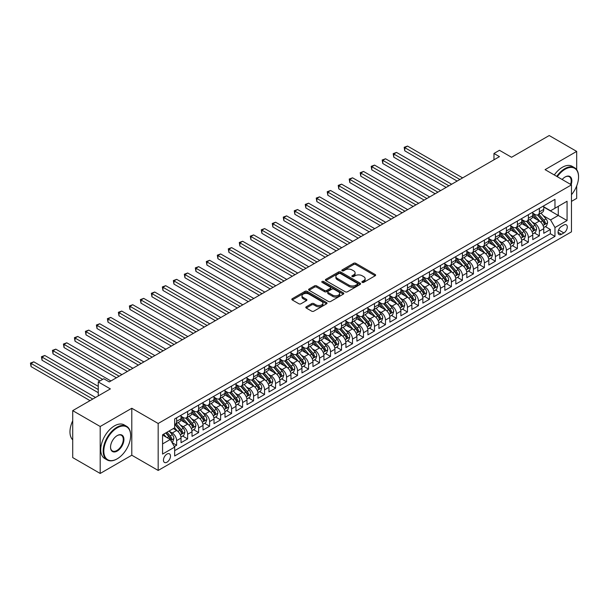 <?xml version="1.0" encoding="UTF-8"?>
<svg xmlns="http://www.w3.org/2000/svg" width="609" height="609" viewBox="0 0 609 609"><rect width="100%" height="100%" fill="white"/><g stroke="black" fill="none" stroke-linecap="round" stroke-linejoin="round"><path stroke-width="0.91" d="M362.21 282.37A1.066 0.617 0 0 0 363.718 282.37L375.182 275.755A1.522 0.883 0 0 0 375.631 275.131A1.522 0.883 0 0 0 375.182 274.507L355.763 263.294A1.522 0.883 0 0 0 353.608 263.294L342.144 269.909A1.066 0.617 0 0 0 341.832 270.35A1.066 0.617 0 0 0 342.144 270.784A1.066 0.617 0 0 0 343.651 270.784L345.136 269.932A4.88 2.817 0 0 1 352.04 269.932L353.662 270.86A4.88 2.817 0 0 1 355.093 272.855A4.88 2.817 0 0 1 353.662 274.849L352.177 275.702A1.066 0.617 0 0 0 351.865 276.143A1.066 0.617 0 0 0 352.177 276.577A1.066 0.617 0 0 0 353.684 276.577L355.169 275.725A4.88 2.817 0 0 1 362.073 275.725L363.695 276.653A4.88 2.817 0 0 1 365.126 278.648A4.88 2.817 0 0 1 363.695 280.642L362.21 281.495A1.066 0.617 0 0 0 361.898 281.937A1.066 0.617 0 0 0 362.21 282.37L362.21 281.495M166.965 462.201A4.971 2.87 120 0 0 170.215 457.816A4.971 2.87 120 0 0 169.454 453.827A4.971 2.87 120 0 0 166.965 454.078A4.971 2.87 120 0 0 163.714 458.455A4.971 2.87 120 0 0 164.483 462.444A4.971 2.87 120 0 0 166.965 462.201M306.243 306.776A1.522 0.883 0 0 0 305.794 307.393A1.522 0.883 0 0 0 306.243 308.017L311.686 311.161A1.522 0.883 0 0 0 313.848 311.161L326.576 303.815A1.522 0.883 0 0 0 327.025 303.191A1.522 0.883 0 0 0 326.576 302.566L307.157 291.353A1.522 0.883 0 0 0 305.002 291.353L292.267 298.707A1.522 0.883 0 0 0 291.825 299.331A1.522 0.883 0 0 0 292.267 299.955L298.852 303.754A1.522 0.883 0 0 0 301.006 303.754L306.456 300.602A1.522 0.883 0 0 0 306.906 299.986A1.522 0.883 0 0 0 306.456 299.362L303.191 297.474A4.08 2.36 0 0 1 301.995 295.807A4.08 2.36 0 0 1 304.515 293.629A4.08 2.36 0 0 1 308.969 294.147L321.75 301.524A4.08 2.36 0 0 1 322.945 303.191A4.08 2.36 0 0 1 320.425 305.368A4.08 2.36 0 0 1 315.98 304.858L313.848 303.625A1.522 0.883 0 0 0 311.686 303.625L306.243 306.776L306.243 308.017M576.685 169.69L576.685 151.405L549.204 135.541L511.552 157.274L499.464 150.294L493.968 153.468L499.464 156.635L109.262 381.919L103.766 378.745L98.27 381.919L98.27 395.88M100.196 426.498L100.196 473.459L131.795 455.22L131.795 408.258L100.196 426.498L72.715 410.633L110.358 388.9L98.27 381.919M131.795 408.258L158.173 423.483L571.463 184.877L571.463 231.839L158.173 470.445L158.173 423.483M576.685 151.405L545.078 169.645L571.463 184.877M345.242 291.795A1.522 0.883 0 0 0 347.404 291.795L360.132 284.441A1.522 0.883 0 0 0 360.581 283.817A1.522 0.883 0 0 0 360.132 283.193L340.713 271.987A1.522 0.883 0 0 0 338.558 271.987L325.823 279.333A1.522 0.883 0 0 0 325.373 279.957A1.522 0.883 0 0 0 325.823 280.582L345.242 291.795M322.526 282.599A1.066 0.617 0 0 1 323.615 282.751L323.615 281.48L343.354 292.883A1.522 0.883 0 0 1 343.803 293.508A1.522 0.883 0 0 1 343.354 294.124L330.626 301.478A1.522 0.883 0 0 1 328.464 301.478L309.045 290.265L309.045 289.024A1.522 0.883 0 0 0 308.603 289.64A1.522 0.883 0 0 0 309.045 290.265M309.045 289.024L314.495 285.872A1.522 0.883 0 0 1 316.65 285.872L324.528 290.424A1.522 0.883 0 0 0 326.69 290.424L330.299 288.339A1.522 0.883 0 0 0 330.748 287.714A1.522 0.883 0 0 0 330.299 287.09L322.1 282.355A1.066 0.617 0 0 1 321.788 281.921A1.066 0.617 0 0 1 322.45 281.35A1.066 0.617 0 0 1 323.615 281.48M100.196 473.459L72.715 457.595L72.715 410.633M571.463 201.381L576.685 198.367L576.685 185.943M174.357 446.572L176.64 445.255L172.081 442.621M169.485 431.416L172.24 433.007A6.219 3.593 60 0 1 176.64 440.619L181.033 438.084L181.033 442.713L187.633 438.906L182.631 436.021M180.477 425.067L183.233 426.658A6.219 3.593 60 0 1 187.633 434.278L192.025 431.735L192.025 436.371L198.625 432.565L193.624 429.672M191.47 418.718L194.225 420.317A6.219 3.593 60 0 1 198.625 427.929L203.018 425.394L203.018 430.023L209.618 426.216L204.616 423.331M202.454 412.377L205.218 413.968A6.219 3.593 60 0 1 209.618 421.58L214.01 419.045L214.01 423.681L220.603 419.867L215.601 416.982M213.447 406.028L216.21 407.619A6.219 3.593 60 0 1 220.603 415.239L225.003 412.696L225.003 417.332L231.595 413.526L226.594 410.633M224.439 399.687L227.203 401.278A6.219 3.593 60 0 1 231.595 408.89L235.995 406.355L235.995 410.984L242.588 407.177L237.586 404.292M235.432 393.338L238.195 394.929A6.219 3.593 60 0 1 242.588 402.549L246.988 400.006L246.988 404.642L253.58 400.829L248.579 397.943M246.424 386.989L249.188 388.588A6.219 3.593 60 0 1 253.58 396.2L257.98 393.658L257.98 398.294L264.572 394.487L259.571 391.602M257.417 380.648L260.172 382.239A6.219 3.593 60 0 1 264.572 389.851L268.972 387.316L268.972 391.945L275.565 388.139L270.563 385.253M268.409 374.299L271.165 375.89A6.219 3.593 60 0 1 275.565 383.51L279.957 380.968L279.957 385.604L286.557 381.797L281.556 378.905M279.402 367.95L282.157 369.549A6.219 3.593 60 0 1 286.557 377.161L290.95 374.626L290.95 379.255L297.55 375.448L292.548 372.563M290.394 361.609L293.15 363.2A6.219 3.593 60 0 1 297.55 370.812L301.942 368.278L301.942 372.914L308.542 369.1L303.541 366.215M301.386 355.26L304.142 356.851A6.219 3.593 60 0 1 308.542 364.471L312.935 361.929L312.935 366.565L319.535 362.758L314.533 359.866M312.371 348.919L315.135 350.51A6.219 3.593 60 0 1 319.535 358.122L323.927 355.587L323.927 360.216L330.52 356.41L325.518 353.524M323.364 342.57L326.127 344.161A6.219 3.593 60 0 1 330.52 351.781L334.92 349.239L334.92 353.875L341.512 350.061L336.511 347.176M334.356 336.221L337.12 337.82A6.219 3.593 60 0 1 341.512 345.432L345.912 342.89L345.912 347.526L352.504 343.72L347.503 340.834M345.349 329.88L348.112 331.471A6.219 3.593 60 0 1 352.504 339.084L356.904 336.549L356.904 341.177L363.497 337.371L358.495 334.486M356.341 323.531L359.104 325.122A6.219 3.593 60 0 1 363.497 332.742L367.897 330.2L367.897 334.836L374.489 331.03L369.488 328.137M367.334 317.182L370.089 318.781A6.219 3.593 60 0 1 374.489 326.394L378.889 323.859L378.889 328.487L385.482 324.681L380.48 321.796M378.326 310.841L381.082 312.432A6.219 3.593 60 0 1 385.482 320.045L389.874 317.51L389.874 322.146L396.474 318.332L391.473 315.447M389.318 304.492L392.074 306.083A6.219 3.593 60 0 1 396.474 313.704L400.867 311.161L400.867 315.797L407.467 311.991L402.465 309.098M400.311 298.144L403.067 299.742A6.219 3.593 60 0 1 407.467 307.355L411.859 304.82L411.859 309.448L418.459 305.642L413.458 302.757M411.303 291.802L414.059 293.393A6.219 3.593 60 0 1 418.459 301.013L422.852 298.471L422.852 303.107L429.452 299.293L424.45 296.408M422.288 285.454L425.052 287.052A6.219 3.593 60 0 1 429.452 294.665L433.844 292.122L433.844 296.758L440.436 292.952L435.435 290.067M433.281 279.112L436.044 280.703A6.219 3.593 60 0 1 440.436 288.316L444.836 285.781L444.836 290.409L451.429 286.603L446.427 283.718M444.273 272.763L447.036 274.354A6.219 3.593 60 0 1 451.429 281.975L455.829 279.432L455.829 284.068L462.421 280.262L457.42 277.369M455.266 266.415L458.029 268.013A6.219 3.593 60 0 1 462.421 275.626L466.821 273.091L466.821 277.719L473.414 273.913L468.412 271.028M466.258 260.073L469.021 261.664A6.219 3.593 60 0 1 473.414 269.277L477.814 266.742L477.814 271.37L484.406 267.564L479.405 264.679M477.25 253.725L480.006 255.316A6.219 3.593 60 0 1 484.406 262.936L488.806 260.393L488.806 265.029L495.399 261.223L490.397 258.33M488.243 247.376L490.999 248.974A6.219 3.593 60 0 1 495.399 256.587L499.791 254.052L499.791 258.68L506.391 254.874L501.39 251.989M499.235 241.035L501.991 242.626A6.219 3.593 60 0 1 506.391 250.246L510.784 247.703L510.784 252.339L517.384 248.525L512.382 245.64M510.228 234.686L512.984 236.284A6.219 3.593 60 0 1 517.384 243.897L521.776 241.354L521.776 245.99L528.376 242.184L523.375 239.299M521.22 228.345L523.976 229.936A6.219 3.593 60 0 1 528.376 237.548L532.768 235.013L532.768 239.642L539.368 235.835L539.368 231.207A6.219 3.593 -120 0 0 534.968 223.587L532.205 221.996M534.367 232.95L539.368 235.835M181.033 438.084A6.219 3.593 -120 0 0 176.64 430.472L173.344 428.561M192.025 431.735A6.219 3.593 -120 0 0 187.633 424.123L180.835 420.195M203.018 425.394A6.219 3.593 -120 0 0 198.625 417.774L191.827 413.854M214.01 419.045A6.219 3.593 -120 0 0 209.618 411.433L202.82 407.505M225.003 412.696A6.219 3.593 -120 0 0 220.603 405.084L213.805 401.156M235.995 406.355A6.219 3.593 -120 0 0 231.595 398.735L224.797 394.815M246.988 400.006A6.219 3.593 -120 0 0 242.588 392.394L235.79 388.466M257.98 393.658A6.219 3.593 -120 0 0 253.58 386.045L246.782 382.125M268.972 387.316A6.219 3.593 -120 0 0 264.572 379.696L257.774 375.776M279.957 380.968A6.219 3.593 -120 0 0 275.565 373.355L268.767 369.427M290.95 374.626A6.219 3.593 -120 0 0 286.557 367.006L279.759 363.086M301.942 368.278A6.219 3.593 -120 0 0 297.55 360.665L290.752 356.737M312.935 361.929A6.219 3.593 -120 0 0 308.542 354.316L301.744 350.388M323.927 355.587A6.219 3.593 -120 0 0 319.535 347.967L312.737 344.047M334.92 349.239A6.219 3.593 -120 0 0 330.52 341.626L323.722 337.698M345.912 342.89A6.219 3.593 -120 0 0 341.512 335.277L334.714 331.357M356.904 336.549A6.219 3.593 -120 0 0 352.504 328.929L345.706 325.008M367.897 330.2A6.219 3.593 -120 0 0 363.497 322.587L356.699 318.659M378.889 323.859A6.219 3.593 -120 0 0 374.489 316.238L367.691 312.318M389.874 317.51A6.219 3.593 -120 0 0 385.482 309.897L378.684 305.969M400.867 311.161A6.219 3.593 -120 0 0 396.474 303.548L389.676 299.62M411.859 304.82A6.219 3.593 -120 0 0 407.467 297.2L400.669 293.279M422.852 298.471A6.219 3.593 -120 0 0 418.459 290.858L411.661 286.93M433.844 292.122A6.219 3.593 -120 0 0 429.452 284.51L422.654 280.589M444.836 285.781A6.219 3.593 -120 0 0 440.436 278.161L433.638 274.24M455.829 279.432A6.219 3.593 -120 0 0 451.429 271.82L444.631 267.891M466.821 273.091A6.219 3.593 -120 0 0 462.421 265.471L455.623 261.55M477.814 266.742A6.219 3.593 -120 0 0 473.414 259.129L466.616 255.201M488.806 260.393A6.219 3.593 -120 0 0 484.406 252.781L477.608 248.853M499.791 254.052A6.219 3.593 -120 0 0 495.399 246.432L488.601 242.511M510.784 247.703A6.219 3.593 -120 0 0 506.391 240.091L499.593 236.163M521.776 241.354A6.219 3.593 -120 0 0 517.384 233.742L510.586 229.821M532.768 235.013A6.219 3.593 -120 0 0 528.376 227.393L521.578 223.473M563.873 225.048L561.46 226.441A4.819 2.779 120 0 0 558.308 230.689A4.819 2.779 120 0 0 559.047 234.549A4.819 2.779 120 0 0 561.46 234.313L563.873 232.92A4.819 2.779 120 0 0 567.025 228.672A4.819 2.779 120 0 0 566.286 224.812A4.819 2.779 120 0 0 563.873 225.048M162.573 443.923L170.261 439.477L174.661 447.097L174.661 455.981L554.974 236.406L554.974 227.522L550.574 219.91L543.198 215.647M174.661 447.097L162.573 454.078L162.573 434.78L174.661 427.8L174.661 418.916L554.974 199.349L554.974 208.232L567.063 201.252L567.063 220.542L554.974 227.522M181.033 416.251L183.233 417.523A6.219 3.593 60 0 0 186.346 417.827L190.739 415.292A6.219 3.593 -120 0 0 192.025 412.445L192.025 408.89M192.025 409.91L194.225 411.174A6.219 3.593 60 0 0 197.331 411.486L201.731 408.944A6.219 3.593 -120 0 0 203.018 406.096L203.018 402.549M203.018 403.561L205.218 404.833A6.219 3.593 60 0 0 208.324 405.137L212.724 402.602A6.219 3.593 -120 0 0 214.01 399.755L214.01 396.2M214.01 397.213L216.21 398.484A6.219 3.593 60 0 0 219.316 398.788L223.716 396.253A6.219 3.593 -120 0 0 225.003 393.406L225.003 389.851M225.003 390.871L227.203 392.135A6.219 3.593 60 0 0 230.309 392.447L234.709 389.905A6.219 3.593 -120 0 0 235.995 387.058L235.995 383.51M235.995 384.523L238.195 385.794A6.219 3.593 60 0 0 241.301 386.098L245.701 383.563A6.219 3.593 -120 0 0 246.988 380.716L246.988 377.161M246.988 378.174L249.188 379.445A6.219 3.593 60 0 0 252.293 379.757L256.693 377.215A6.219 3.593 -120 0 0 257.98 374.368L257.98 370.812M257.98 371.833L260.172 373.104A6.219 3.593 60 0 0 263.286 373.408L267.678 370.873A6.219 3.593 -120 0 0 268.972 368.026L268.972 364.471M268.972 365.484L271.165 366.755A6.219 3.593 60 0 0 274.278 367.06L278.671 364.525A6.219 3.593 -120 0 0 279.957 361.677L279.957 358.122M279.957 359.143L282.157 360.406A6.219 3.593 60 0 0 285.271 360.718L289.663 358.176A6.219 3.593 -120 0 0 290.95 355.329L290.95 351.774M290.95 352.794L293.15 354.065A6.219 3.593 60 0 0 296.263 354.369L300.656 351.835A6.219 3.593 -120 0 0 301.942 348.987L301.942 345.432M301.942 346.445L304.142 347.716A6.219 3.593 60 0 0 307.248 348.021L311.648 345.486A6.219 3.593 -120 0 0 312.935 342.639L312.935 339.084M312.935 340.104L315.135 341.367A6.219 3.593 60 0 0 318.241 341.679L322.641 339.137A6.219 3.593 -120 0 0 323.927 336.29L323.927 332.742M323.927 333.755L326.127 335.026A6.219 3.593 60 0 0 329.233 335.331L333.633 332.796A6.219 3.593 -120 0 0 334.92 329.949L334.92 326.394M334.92 327.406L337.12 328.677A6.219 3.593 60 0 0 340.225 328.989L344.625 326.447A6.219 3.593 -120 0 0 345.912 323.6L345.912 320.045M345.912 321.065L348.112 322.328A6.219 3.593 60 0 0 351.218 322.641L355.618 320.098A6.219 3.593 -120 0 0 356.904 317.259L356.904 313.704M356.904 314.716L359.104 315.987A6.219 3.593 60 0 0 362.21 316.292L366.61 313.757A6.219 3.593 -120 0 0 367.897 310.91L367.897 307.355M367.897 308.375L370.089 309.638A6.219 3.593 60 0 0 373.203 309.951L377.595 307.408A6.219 3.593 -120 0 0 378.889 304.561L378.889 301.006M378.889 302.026L381.082 303.297A6.219 3.593 60 0 0 384.195 303.602L388.588 301.067A6.219 3.593 -120 0 0 389.874 298.22L389.874 294.665M389.874 295.677L392.074 296.948A6.219 3.593 60 0 0 395.188 297.253L399.58 294.718A6.219 3.593 -120 0 0 400.867 291.871L400.867 288.316M400.867 289.336L403.067 290.6A6.219 3.593 60 0 0 406.18 290.912L410.573 288.369A6.219 3.593 -120 0 0 411.859 285.522L411.859 281.975M411.859 282.987L414.059 284.258A6.219 3.593 60 0 0 417.165 284.563L421.565 282.028A6.219 3.593 -120 0 0 422.852 279.181L422.852 275.626M422.852 276.638L425.052 277.91A6.219 3.593 60 0 0 428.157 278.222L432.557 275.679A6.219 3.593 -120 0 0 433.844 272.832L433.844 269.277M433.844 270.297L436.044 271.561A6.219 3.593 60 0 0 439.15 271.873L443.55 269.33A6.219 3.593 -120 0 0 444.836 266.491L444.836 262.936M444.836 263.948L447.036 265.219A6.219 3.593 60 0 0 450.142 265.524L454.542 262.989A6.219 3.593 -120 0 0 455.829 260.142L455.829 256.587M455.829 257.599L458.029 258.871A6.219 3.593 60 0 0 461.135 259.183L465.535 256.64A6.219 3.593 -120 0 0 466.821 253.793L466.821 250.238M466.821 251.258L469.021 252.529A6.219 3.593 60 0 0 472.127 252.834L476.527 250.299A6.219 3.593 -120 0 0 477.814 247.452L477.814 243.897M477.814 244.909L480.006 246.181A6.219 3.593 60 0 0 483.12 246.485L487.512 243.95A6.219 3.593 -120 0 0 488.806 241.103L488.806 237.548M488.806 238.568L490.999 239.832A6.219 3.593 60 0 0 494.112 240.144L498.505 237.601A6.219 3.593 -120 0 0 499.791 234.754L499.791 231.207M499.791 232.219L501.991 233.491A6.219 3.593 60 0 0 505.105 233.795L509.497 231.26A6.219 3.593 -120 0 0 510.784 228.413L510.784 224.858M510.784 225.87L512.984 227.142A6.219 3.593 60 0 0 516.097 227.454L520.489 224.911A6.219 3.593 -120 0 0 521.776 222.064L521.776 218.509M521.776 219.529L523.976 220.793A6.219 3.593 60 0 0 527.082 221.105L531.482 218.562A6.219 3.593 -120 0 0 532.768 215.723L532.768 212.168M174.661 450.645L550.353 233.742L550.353 229.494L543.761 233.3L543.761 228.664A6.219 3.593 -120 0 0 539.368 221.052L532.571 217.124M532.768 213.18L534.968 214.452A6.219 3.593 -120 0 0 538.074 214.756A6.219 3.593 -120 0 0 539.368 211.909L539.368 208.362M538.074 214.756L542.474 212.221A6.219 3.593 -120 0 0 543.761 209.374L543.761 205.819M176.64 417.774L176.64 421.329A6.219 3.593 60 0 1 175.354 424.176A6.219 3.593 60 0 1 174.661 424.427M175.354 424.176L179.746 421.641A6.219 3.593 -120 0 0 181.033 418.794L181.033 415.239M187.633 411.433L187.633 414.98A6.219 3.593 60 0 1 186.346 417.827M198.625 405.084L198.625 408.639A6.219 3.593 60 0 1 197.331 411.486M209.618 398.735L209.618 402.29A6.219 3.593 60 0 1 208.324 405.137M220.603 392.394L220.603 395.949A6.219 3.593 60 0 1 219.316 398.788M231.595 386.045L231.595 389.6A6.219 3.593 60 0 1 230.309 392.447M242.588 379.696L242.588 383.251A6.219 3.593 60 0 1 241.301 386.098M253.58 373.355L253.58 376.91A6.219 3.593 60 0 1 252.293 379.757M264.572 367.006L264.572 370.561A6.219 3.593 60 0 1 263.286 373.408M275.565 360.665L275.565 364.212A6.219 3.593 60 0 1 274.278 367.06M286.557 354.316L286.557 357.871A6.219 3.593 60 0 1 285.271 360.718M297.55 347.967L297.55 351.522A6.219 3.593 60 0 1 296.263 354.369M308.542 341.626L308.542 345.181A6.219 3.593 60 0 1 307.248 348.021M319.535 335.277L319.535 338.832A6.219 3.593 60 0 1 318.241 341.679M330.52 328.929L330.52 332.484A6.219 3.593 60 0 1 329.233 335.331M341.512 322.587L341.512 326.142A6.219 3.593 60 0 1 340.225 328.989M352.504 316.238L352.504 319.794A6.219 3.593 60 0 1 351.218 322.641M363.497 309.897L363.497 313.445A6.219 3.593 60 0 1 362.21 316.292M374.489 303.548L374.489 307.103A6.219 3.593 60 0 1 373.203 309.951M385.482 297.2L385.482 300.755A6.219 3.593 60 0 1 384.195 303.602M396.474 290.858L396.474 294.413A6.219 3.593 60 0 1 395.188 297.253M407.467 284.51L407.467 288.065A6.219 3.593 60 0 1 406.18 290.912M418.459 278.161L418.459 281.716A6.219 3.593 60 0 1 417.165 284.563M429.452 271.82L429.452 275.375A6.219 3.593 60 0 1 428.157 278.222M440.436 265.471L440.436 269.026A6.219 3.593 60 0 1 439.15 271.873M451.429 259.129L451.429 262.677A6.219 3.593 60 0 1 450.142 265.524M462.421 252.781L462.421 256.336A6.219 3.593 60 0 1 461.135 259.183M473.414 246.432L473.414 249.987A6.219 3.593 60 0 1 472.127 252.834M484.406 240.091L484.406 243.638A6.219 3.593 60 0 1 483.12 246.485M495.399 233.742L495.399 237.297A6.219 3.593 60 0 1 494.112 240.144M506.391 227.393L506.391 230.948A6.219 3.593 60 0 1 505.105 233.795M517.384 221.052L517.384 224.607A6.219 3.593 60 0 1 516.097 227.454M528.376 214.703L528.376 218.258A6.219 3.593 60 0 1 527.082 221.105M528.376 237.548L528.376 242.184M517.384 243.897L517.384 248.525M506.391 250.246L506.391 254.874M495.399 256.587L495.399 261.223M484.406 262.936L484.406 267.564M473.414 269.277L473.414 273.913M462.421 275.626L462.421 280.262M451.429 281.975L451.429 286.603M440.436 288.316L440.436 292.952M429.452 294.665L429.452 299.293M418.459 301.013L418.459 305.642M407.467 307.355L407.467 311.991M396.474 313.704L396.474 318.332M385.482 320.045L385.482 324.681M374.489 326.394L374.489 331.03M363.497 332.742L363.497 337.371M352.504 339.084L352.504 343.72M341.512 345.432L341.512 350.061M330.52 351.781L330.52 356.41M319.535 358.122L319.535 362.758M308.542 364.471L308.542 369.1M297.55 370.812L297.55 375.448M286.557 377.161L286.557 381.797M275.565 383.51L275.565 388.139M264.572 389.851L264.572 394.487M253.58 396.2L253.58 400.829M242.588 402.549L242.588 407.177M231.595 408.89L231.595 413.526M220.603 415.239L220.603 419.867M209.618 421.58L209.618 426.216M198.625 427.929L198.625 432.565M187.633 434.278L187.633 438.906M176.64 440.619L176.64 445.255M170.261 439.477L162.573 435.039M550.574 219.91L558.27 215.464L558.27 206.329L567.063 201.252M543.761 207.09L567.063 220.542M543.761 206.832L550.574 210.767L554.974 208.232M131.795 455.22L158.173 470.445M493.968 153.468L493.968 159.809M545.352 226.601L550.353 229.494M550.353 233.742L554.974 236.406M362.637 282.523L363.695 281.914A4.88 2.817 0 0 0 365.126 279.919L365.126 278.648M355.093 272.855L355.093 274.126A4.88 2.817 0 0 1 353.662 276.121L352.603 276.73M375.182 274.507L375.182 275.755L355.763 264.565A1.522 0.883 0 0 0 353.608 264.565L342.57 270.936M360.109 284.456L340.713 273.251A1.522 0.883 0 0 0 338.558 273.251L325.845 280.589M357.437 284.258A1.066 0.617 0 0 0 357.749 283.817A1.066 0.617 0 0 0 357.437 283.383L340.385 273.54A1.066 0.617 0 0 0 338.878 273.54L337.317 274.446A4.88 2.817 0 0 0 335.886 276.44A4.88 2.817 0 0 0 337.317 278.427L348.965 285.157A4.88 2.817 0 0 0 355.869 285.157L357.437 284.258L357.437 285.522A1.066 0.617 0 0 0 357.749 285.088L357.749 283.817M335.886 276.44L335.886 277.704A4.88 2.817 0 0 0 337.317 279.698L337.317 278.427M357.437 285.522L355.869 286.428A4.88 2.817 0 0 1 348.965 286.428L337.317 279.698M309.067 290.28L314.495 287.143L314.495 285.872M330.748 287.714L330.748 288.978A1.522 0.883 0 0 1 330.299 289.602L326.69 291.688A1.522 0.883 0 0 1 324.528 291.688L316.65 287.143A1.522 0.883 0 0 0 314.495 287.143M323.615 282.751L343.339 294.139M332.704 295.137A4.08 2.36 0 0 0 337.15 295.654A4.08 2.36 0 0 0 339.67 293.477A4.08 2.36 0 0 0 338.475 291.81L333.968 289.206A1.522 0.883 0 0 0 331.814 289.206L328.198 291.292A1.522 0.883 0 0 0 327.749 291.917A1.522 0.883 0 0 0 328.198 292.541L332.704 295.137L332.704 296.408A4.08 2.36 0 0 0 337.15 296.918A4.08 2.36 0 0 0 339.67 294.741L339.67 293.477M327.749 291.917L327.749 293.188A1.522 0.883 0 0 0 328.198 293.812L328.198 292.541M332.704 296.408L328.198 293.812M322.945 303.191L322.945 304.462A4.08 2.36 0 0 1 320.425 306.639A4.08 2.36 0 0 1 315.98 306.129L313.848 304.896A1.522 0.883 0 0 0 311.686 304.896L306.258 308.032M301.995 295.807L301.995 297.078A4.08 2.36 0 0 0 303.191 298.745L303.191 297.474M306.456 299.362L306.456 300.602L303.191 298.745M326.576 302.566L326.576 303.815L307.157 292.624A1.522 0.883 0 0 0 305.002 292.624L292.29 299.963L292.267 298.707M543.67 227.576L546.509 225.939L547.605 222.765A4.118 2.375 -120 0 0 546.007 218.897L540.982 213.081M539.977 221.455L534.017 214.558A11.891 6.866 -120 0 0 532.768 213.249M536.712 219.514L533.377 215.662A9.873 5.702 -120 0 0 532.768 215M462.642 177.897L407.52 146.076L404.772 147.66L404.772 150.834L457.146 181.071M537.519 214.985L542.596 220.861A4.118 2.375 60 0 1 544.065 223.701C544.682 224.531 545.124 224.272 545.382 222.94A4.118 2.375 -120 0 0 543.913 220.1L538.896 214.284M537.816 214.886L543.274 221.204A2.101 1.21 60 0 1 543.799 222.026L545.382 222.94M544.065 223.701L544.362 224.188M404.772 150.834L404.17 147.309L459.894 179.488M404.17 147.309L407.52 146.076M571.463 194.728A18.963 10.947 120 0 0 578.55 176.975A18.963 10.947 120 0 0 565.137 169.233A18.963 10.947 120 0 0 557.288 176.694M556.725 176.374A19.427 11.221 -60 0 1 564.809 168.663A19.427 11.221 -60 0 1 574.523 167.703A19.427 11.221 -60 0 1 578.55 176.595A19.427 11.221 -60 0 1 578.55 176.785M562.16 179.51A9.485 5.473 -60 0 1 565.137 176.975L565.137 176.975A9.485 5.473 -60 0 1 571.143 184.694M554.304 174.973A19.427 11.221 -60 0 1 562.389 167.269A19.427 11.221 -60 0 1 572.11 166.303L574.523 167.703M570.572 184.36A9.013 5.207 120 0 0 569.316 176.724A9.013 5.207 120 0 0 564.969 177.074M116.898 458.996L117.233 458.805A18.963 10.947 120 0 0 130.638 435.58A18.963 10.947 120 0 0 117.233 427.838A18.963 10.947 120 0 0 103.819 451.063A18.963 10.947 120 0 0 117.233 458.805L116.898 458.996A19.427 11.221 -60 0 1 107.184 459.955A19.427 11.221 -60 0 1 104.208 444.387A19.427 11.221 -60 0 1 116.898 427.259A19.427 11.221 -60 0 1 126.611 426.3A19.427 11.221 -60 0 1 130.638 435.199A19.427 11.221 -60 0 1 130.638 435.389M117.233 451.063A9.485 5.473 -60 0 1 110.526 447.189A9.485 5.473 -60 0 1 117.233 435.58L117.233 435.58A9.485 5.473 -60 0 1 123.931 439.447A9.485 5.473 -60 0 1 117.233 451.063M110.526 446.998A9.013 5.207 120 0 0 112.391 450.934A9.013 5.207 120 0 0 116.898 450.493A9.013 5.207 120 0 0 122.79 442.545A9.013 5.207 120 0 0 121.404 435.321A9.013 5.207 120 0 0 117.065 435.679M107.184 459.955L104.763 458.562A19.427 11.221 -60 0 1 101.787 442.987A19.427 11.221 -60 0 1 114.484 425.866A19.427 11.221 -60 0 1 124.198 424.907L126.611 426.3M72.715 439.827A19.427 11.221 -60 0 1 72.715 420.789M532.677 233.925L535.517 232.28L536.613 229.106A4.118 2.375 -120 0 0 535.014 225.239L529.99 219.43M528.985 227.796L523.024 220.9A11.891 6.866 -120 0 0 521.776 219.598M525.719 225.863L522.385 222.003A9.873 5.702 -120 0 0 521.776 221.341M451.65 184.245L396.528 152.417L393.779 154.008L393.779 157.175L446.153 187.42M526.526 221.326L531.604 227.21A4.118 2.375 60 0 1 533.073 230.05C533.69 230.872 534.131 230.621 534.39 229.288A4.118 2.375 -120 0 0 532.921 226.449L527.904 220.633M526.823 221.234L532.281 227.553A2.101 1.21 60 0 1 532.814 228.375L534.39 229.288M533.073 230.05L533.37 230.537M393.779 157.175L393.178 153.658L448.902 185.829M393.178 153.658L396.528 152.417M521.685 240.266L524.524 238.629L525.628 235.455A4.118 2.375 -120 0 0 524.022 231.587L518.997 225.772M517.993 234.145L512.04 227.248A11.891 6.866 -120 0 0 510.784 225.939M514.727 232.212L511.393 228.352A9.873 5.702 -120 0 0 510.784 227.69M440.657 190.587L385.535 158.766L382.787 160.35L382.787 163.524L435.161 193.761M515.534 227.675L520.611 233.552A4.118 2.375 60 0 1 522.08 236.391C522.697 237.221 523.139 236.97 523.397 235.63A4.118 2.375 -120 0 0 521.936 232.79L516.912 226.982M515.831 227.576L521.289 233.894A2.101 1.21 60 0 1 521.822 234.716L523.397 235.63M522.08 236.391L522.385 236.878M382.787 163.524L382.186 160L437.909 192.178M382.186 160L385.535 158.766M510.692 246.615L513.532 244.978L514.635 241.803A4.118 2.375 -120 0 0 513.029 237.936L508.005 232.12M507 240.486L501.047 233.597A11.891 6.866 -120 0 0 499.791 232.288M503.734 238.553L500.4 234.701A9.873 5.702 -120 0 0 499.791 234.039M429.665 196.935L374.543 165.108L371.794 166.699L371.794 169.873L424.169 200.11M504.541 234.023L509.619 239.9A4.118 2.375 60 0 1 511.088 242.74C511.712 243.57 512.146 243.311 512.413 241.979A4.118 2.375 -120 0 0 510.943 239.139L505.919 233.323M504.838 233.925L510.296 240.243A2.101 1.21 60 0 1 510.829 241.065L512.413 241.979M511.088 242.74L511.393 243.227M371.794 169.873L371.193 166.348L426.917 198.519M371.193 166.348L374.543 165.108M499.7 252.963L502.539 251.319L503.643 248.145A4.118 2.375 -120 0 0 502.037 244.278L497.013 238.462M496.008 246.835L490.055 239.938A11.891 6.866 -120 0 0 488.806 238.637M492.742 244.902L489.408 241.042A9.873 5.702 -120 0 0 488.806 240.38M418.672 203.284L363.55 171.456L360.802 173.04L360.802 176.214L413.176 206.451M493.549 240.365L498.626 246.249A4.118 2.375 60 0 1 500.096 249.081C500.72 249.911 501.154 249.66 501.42 248.32A4.118 2.375 -120 0 0 499.951 245.488L494.927 239.672M493.846 240.273L499.304 246.592A2.101 1.21 60 0 1 499.837 247.406L501.42 248.32M500.096 249.081L500.4 249.576M360.802 176.214L360.201 172.697L415.924 204.868M360.201 172.697L363.55 171.456M488.707 259.305L491.554 257.668L492.651 254.493A4.118 2.375 -120 0 0 491.044 250.626L486.02 244.81M485.015 253.184L479.062 246.287A11.891 6.866 -120 0 0 477.814 244.978M481.749 251.251L478.423 247.391A9.873 5.702 -120 0 0 477.814 246.729M407.687 209.625L352.558 177.805L349.81 179.389L349.81 182.563L402.191 212.8M482.556 246.714L487.642 252.59A4.118 2.375 60 0 1 489.103 255.43C489.727 256.26 490.169 256.008 490.428 254.669A4.118 2.375 -120 0 0 488.958 251.829L483.934 246.013M482.861 246.615L488.319 252.933A2.101 1.21 60 0 1 488.844 253.755L490.428 254.669M489.103 255.43L489.408 255.917M349.81 182.563L349.208 179.038L404.939 211.216M349.208 179.038L352.558 177.805M477.722 265.653L480.562 264.009L481.658 260.842A4.118 2.375 -120 0 0 480.052 256.975L475.035 251.159M474.023 259.525L468.07 252.636A11.891 6.866 -120 0 0 466.821 251.327M470.757 257.592L467.43 253.74A9.873 5.702 -120 0 0 466.821 253.07M396.695 215.974L341.573 184.146L338.825 185.737L338.825 188.912L391.199 219.149M471.564 253.055L476.649 258.939A4.118 2.375 60 0 1 478.118 261.779C478.735 262.608 479.176 262.35 479.435 261.017A4.118 2.375 -120 0 0 477.966 258.178L472.942 252.362M471.868 252.963L477.327 259.282A2.101 1.21 60 0 1 477.852 260.104L479.435 261.017M478.118 261.779L478.415 262.266M338.825 188.912L338.216 185.387L393.947 217.558M338.216 185.387L341.573 184.146M466.73 272.002L469.569 270.358L470.666 267.184A4.118 2.375 -120 0 0 469.059 263.316L464.043 257.5M463.03 265.874L457.077 258.977A11.891 6.866 -120 0 0 455.829 257.668M459.765 263.941L456.438 260.081A9.873 5.702 -120 0 0 455.829 259.419M385.703 222.323L330.58 190.495L327.832 192.079L327.832 195.253L380.206 225.49M460.571 259.404L465.657 265.288A4.118 2.375 60 0 1 467.126 268.12C467.742 268.95 468.184 268.698 468.443 267.359A4.118 2.375 -120 0 0 466.974 264.527L461.949 258.711M460.876 259.305L466.334 265.631A2.101 1.21 60 0 1 466.859 266.445L468.443 267.359M467.126 268.12L467.423 268.615M327.832 195.253L327.223 191.728L382.954 223.906M327.223 191.728L330.58 190.495M455.738 278.343L458.577 276.707L459.673 273.532A4.118 2.375 -120 0 0 458.067 269.665L453.05 263.849M452.045 272.223L446.085 265.326A11.891 6.866 -120 0 0 444.836 264.017M448.772 270.282L445.445 266.43A9.873 5.702 -120 0 0 444.836 265.768M374.71 228.664L319.588 196.844L316.84 198.427L316.84 201.602L369.214 231.839M449.587 265.752L454.664 271.629A4.118 2.375 60 0 1 456.133 274.469C456.75 275.298 457.192 275.04 457.45 273.707A4.118 2.375 -120 0 0 455.981 270.868L450.957 265.052M449.884 265.653L455.342 271.972A2.101 1.21 60 0 1 455.867 272.794L457.45 273.707M456.133 274.469L456.43 274.956M316.84 201.602L316.231 198.077L371.962 230.255M316.231 198.077L319.588 196.844M444.745 284.692L447.585 283.048L448.681 279.881A4.118 2.375 -120 0 0 447.082 276.006L442.058 270.198M441.053 278.564L435.092 271.667A11.891 6.866 -120 0 0 433.844 270.366M437.787 276.631L434.453 272.771A9.873 5.702 -120 0 0 433.844 272.109M363.718 235.013L308.596 203.185L305.847 204.776L305.847 207.943L358.221 238.188M438.594 272.094L443.672 277.978A4.118 2.375 60 0 1 445.141 280.818C445.758 281.64 446.199 281.388 446.458 280.056A4.118 2.375 -120 0 0 444.989 277.217L439.964 271.401M438.891 272.002L444.349 278.321A2.101 1.21 60 0 1 444.874 279.143L446.458 280.056M445.141 280.818L445.438 281.305M305.847 207.943L305.238 204.426L360.97 236.596M305.238 204.426L308.596 203.185M433.753 291.033L436.592 289.397L437.688 286.222A4.118 2.375 -120 0 0 436.09 282.355L431.065 276.539M430.061 284.913L424.1 278.016A11.891 6.866 -120 0 0 422.852 276.707M426.795 282.979L423.461 279.12A9.873 5.702 -120 0 0 422.852 278.458M352.725 241.354L297.603 209.534L294.855 211.117L294.855 214.292L347.229 244.529M427.602 278.442L432.679 284.319A4.118 2.375 60 0 1 434.148 287.159C434.765 287.988 435.207 287.737 435.465 286.397A4.118 2.375 -120 0 0 433.996 283.558L428.98 277.75M427.899 278.343L433.357 284.662A2.101 1.21 60 0 1 433.882 285.484L435.465 286.397M434.148 287.159L434.445 287.646M294.855 214.292L294.254 210.767L349.977 242.945M294.254 210.767L297.603 209.534M422.76 297.382L425.6 295.746L426.696 292.571A4.118 2.375 -120 0 0 425.097 288.704L420.073 282.888M419.068 291.262L413.108 284.365A11.891 6.866 -120 0 0 411.859 283.056M415.802 289.321L412.468 285.469A9.873 5.702 -120 0 0 411.859 284.806M341.733 247.703L286.611 215.875L283.863 217.466L283.863 220.641L336.237 250.878M416.609 284.791L421.687 290.668A4.118 2.375 60 0 1 423.156 293.508C423.773 294.337 424.214 294.078 424.473 292.746A4.118 2.375 -120 0 0 423.004 289.907L417.987 284.091M416.906 284.692L422.364 291.011A2.101 1.21 60 0 1 422.897 291.833L424.473 292.746M423.156 293.508L423.453 293.995M283.863 220.641L283.261 217.116L338.985 249.287M283.261 217.116L286.611 215.875M411.768 303.731L414.607 302.087L415.711 298.912A4.118 2.375 -120 0 0 414.105 295.045L409.081 289.229M408.076 297.603L402.123 290.706A11.891 6.866 -120 0 0 400.867 289.404M404.81 295.669L401.476 291.81A9.873 5.702 -120 0 0 400.867 291.148M330.74 254.052L275.618 222.224L272.87 223.808L272.87 226.982L325.244 257.219M405.617 291.132L410.694 297.017A4.118 2.375 60 0 1 412.164 299.849C412.788 300.679 413.222 300.427 413.481 299.088A4.118 2.375 -120 0 0 412.019 296.256L406.995 290.44M405.914 291.041L411.372 297.359A2.101 1.21 60 0 1 411.905 298.182L413.481 299.088M412.164 299.849L412.468 300.344M272.87 226.982L272.269 223.465L327.992 255.635M272.269 223.465L275.618 222.224M400.775 310.072L403.615 308.436L404.719 305.261A4.118 2.375 -120 0 0 403.112 301.394L398.088 295.578M397.083 303.952L391.13 297.055A11.891 6.866 -120 0 0 389.874 295.746M393.817 302.018L390.483 298.159A9.873 5.702 -120 0 0 389.874 297.497M319.748 260.393L264.626 228.573L261.878 230.156L261.878 233.331L314.252 263.568M394.624 297.481L399.702 303.358A4.118 2.375 60 0 1 401.171 306.198C401.795 307.027 402.229 306.776 402.496 305.436A4.118 2.375 -120 0 0 401.026 302.597L396.002 296.789M394.921 297.382L400.379 303.701A2.101 1.21 60 0 1 400.912 304.523L402.496 305.436M401.171 306.198L401.476 306.685M261.878 233.331L261.276 229.806L317 261.984M261.276 229.806L264.626 228.573M389.783 316.421L392.622 314.777L393.726 311.61A4.118 2.375 -120 0 0 392.12 307.743L387.096 301.927M386.091 310.293L380.138 303.404A11.891 6.866 -120 0 0 378.889 302.094M382.825 308.36L379.491 304.508A9.873 5.702 -120 0 0 378.889 303.838M308.755 266.742L253.633 234.914L250.885 236.505L250.885 239.68L303.259 269.916M383.632 303.822L388.709 309.707A4.118 2.375 60 0 1 390.179 312.546C390.803 313.376 391.237 313.117 391.503 311.785A4.118 2.375 -120 0 0 390.034 308.946L385.01 303.13M383.929 303.731L389.387 310.05A2.101 1.21 60 0 1 389.92 310.872L391.503 311.785M390.179 312.546L390.483 313.034M250.885 239.68L250.284 236.155L306.007 268.325M250.284 236.155L253.633 234.914M378.79 322.77L381.637 321.126L382.734 317.951A4.118 2.375 -120 0 0 381.127 314.084L376.103 308.268M375.098 316.642L369.145 309.745A11.891 6.866 -120 0 0 367.897 308.436M371.833 314.708L368.506 310.849A9.873 5.702 -120 0 0 367.897 310.187M297.771 273.091L242.641 241.263L239.893 242.846L239.893 246.021L292.274 276.258M372.639 310.171L377.725 316.056A4.118 2.375 60 0 1 379.186 318.888C379.81 319.717 380.252 319.466 380.511 318.126A4.118 2.375 -120 0 0 379.042 315.295L374.017 309.479M372.944 310.072L378.402 316.398A2.101 1.21 60 0 1 378.927 317.213L380.511 318.126M379.186 318.888L379.491 319.382M239.893 246.021L239.291 242.496L295.022 274.674M239.291 242.496L242.641 241.263M367.806 329.111L370.645 327.475L371.741 324.3A4.118 2.375 -120 0 0 370.135 320.433L365.118 314.617M364.106 322.991L358.153 316.094A11.891 6.866 -120 0 0 356.904 314.784M360.84 321.05L357.513 317.198A9.873 5.702 -120 0 0 356.904 316.535M286.778 279.432L231.656 247.612L228.908 249.195L228.908 252.37L281.282 282.606M361.647 316.52L366.732 322.397A4.118 2.375 60 0 1 368.201 325.236C368.818 326.066 369.26 325.807 369.518 324.475A4.118 2.375 -120 0 0 368.049 321.636L363.025 315.82M361.952 316.421L367.41 322.74A2.101 1.21 60 0 1 367.935 323.562L369.518 324.475M368.201 325.236L368.498 325.724M228.908 252.37L228.299 248.845L284.03 281.023M228.299 248.845L231.656 247.612M356.813 335.46L359.653 333.816L360.749 330.649A4.118 2.375 -120 0 0 359.143 326.774L354.126 320.966M353.113 329.332L347.16 322.435A11.891 6.866 -120 0 0 345.912 321.133M349.848 327.398L346.521 323.539A9.873 5.702 -120 0 0 345.912 322.877M275.786 285.781L220.664 253.953L217.915 255.544L217.915 258.711L270.289 288.955M350.655 322.861L355.74 328.746A4.118 2.375 60 0 1 357.209 331.585C357.826 332.407 358.267 332.156 358.526 330.824A4.118 2.375 -120 0 0 357.057 327.985L352.032 322.169M350.959 322.77L356.417 329.088A2.101 1.21 60 0 1 356.943 329.911L358.526 330.824M357.209 331.585L357.506 332.072M217.915 258.711L217.306 255.194L273.038 287.364M217.306 255.194L220.664 253.953M345.821 341.801L348.66 340.165L349.756 336.99A4.118 2.375 -120 0 0 348.15 333.123L343.133 327.307M342.129 335.681L336.168 328.784A11.891 6.866 -120 0 0 334.92 327.475M338.855 333.747L335.529 329.888A9.873 5.702 -120 0 0 334.92 329.225M264.793 292.122L209.671 260.302L206.923 261.885L206.923 265.06L259.297 295.296M339.67 329.21L344.747 335.087A4.118 2.375 60 0 1 346.216 337.926C346.833 338.756 347.275 338.505 347.533 337.165A4.118 2.375 -120 0 0 346.064 334.326L341.04 328.517M339.967 329.111L345.425 335.43A2.101 1.21 60 0 1 345.95 336.252L347.533 337.165M346.216 337.926L346.513 338.414M206.923 265.06L206.314 261.535L262.045 293.713M206.314 261.535L209.671 260.302M334.828 348.15L337.668 346.513L338.764 343.339A4.118 2.375 -120 0 0 337.165 339.472L332.141 333.656M331.136 342.03L325.176 335.133A11.891 6.866 -120 0 0 323.927 333.823M327.87 340.088L324.536 336.237A9.873 5.702 -120 0 0 323.927 335.574M253.801 298.471L198.679 266.643L195.931 268.234L195.931 271.408L248.305 301.645M328.677 335.559L333.755 341.436A4.118 2.375 60 0 1 335.224 344.275C335.841 345.105 336.282 344.846 336.541 343.514A4.118 2.375 -120 0 0 335.072 340.675L330.055 334.859M328.974 335.46L334.432 341.778A2.101 1.21 60 0 1 334.958 342.601L336.541 343.514M335.224 344.275L335.521 344.763M195.931 271.408L195.322 267.884L251.053 300.054M195.322 267.884L198.679 266.643M323.836 354.499L326.675 352.855L327.771 349.68A4.118 2.375 -120 0 0 326.173 345.813L321.149 340.005M320.144 348.371L314.183 341.474A11.891 6.866 -120 0 0 312.935 340.172M316.878 346.437L313.544 342.578A9.873 5.702 -120 0 0 312.935 341.915M242.808 304.82L187.686 272.992L184.938 274.575L184.938 277.75L237.312 307.987M317.685 341.9L322.762 347.785A4.118 2.375 60 0 1 324.232 350.624C324.848 351.446 325.29 351.195 325.549 349.855A4.118 2.375 -120 0 0 324.079 347.023L319.063 341.207M317.982 341.809L323.44 348.127A2.101 1.21 60 0 1 323.965 348.949L325.549 349.855M324.232 350.624L324.528 351.111M184.938 277.75L184.337 274.233L240.06 306.403M184.337 274.233L187.686 272.992M312.843 360.84L315.683 359.203L316.779 356.029A4.118 2.375 -120 0 0 315.18 352.162L310.156 346.346M309.151 354.72L303.191 347.823A11.891 6.866 -120 0 0 301.942 346.513M305.885 352.786L302.551 348.927A9.873 5.702 -120 0 0 301.942 348.264M231.816 311.161L176.694 279.341L173.946 280.924L173.946 284.099L226.32 314.335M306.692 348.249L311.77 354.126A4.118 2.375 60 0 1 313.239 356.965C313.856 357.795 314.297 357.544 314.556 356.204A4.118 2.375 -120 0 0 313.087 353.365L308.07 347.556M306.989 348.15L312.447 354.468A2.101 1.21 60 0 1 312.98 355.291L314.556 356.204M313.239 356.965L313.536 357.453M173.946 284.099L173.344 280.574L229.068 312.752M173.344 280.574L176.694 279.341M301.851 367.189L304.69 365.552L305.794 362.378A4.118 2.375 -120 0 0 304.188 358.511L299.164 352.695M298.159 361.061L292.206 354.172A11.891 6.866 -120 0 0 290.95 352.862M294.893 359.127L291.559 355.275A9.873 5.702 -120 0 0 290.95 354.605M220.823 317.51L165.701 285.682L162.953 287.273L162.953 290.447L215.327 320.684M295.7 354.59L300.777 360.475A4.118 2.375 60 0 1 302.247 363.314C302.871 364.144 303.305 363.885 303.564 362.553A4.118 2.375 -120 0 0 302.102 359.713L297.078 353.898M295.997 354.499L301.455 360.817A2.101 1.21 60 0 1 301.988 361.639L303.564 362.553M302.247 363.314L302.551 363.801M162.953 290.447L162.352 286.923L218.075 319.093M162.352 286.923L165.701 285.682M290.858 373.538L293.698 371.893L294.802 368.719A4.118 2.375 -120 0 0 293.195 364.852L288.171 359.036M287.166 367.41L281.213 360.513A11.891 6.866 -120 0 0 279.957 359.203M283.901 365.476L280.566 361.617A9.873 5.702 -120 0 0 279.957 360.954M209.831 323.859L154.709 292.031L151.961 293.614L151.961 296.789L204.335 327.025M284.707 360.939L289.785 366.824A4.118 2.375 60 0 1 291.254 369.655C291.878 370.485 292.312 370.234 292.579 368.894A4.118 2.375 -120 0 0 291.11 366.062L286.085 360.246M285.004 360.84L290.463 367.166A2.101 1.21 60 0 1 290.995 367.981L292.579 368.894M291.254 369.655L291.559 370.15M151.961 296.789L151.359 293.272L207.083 325.442M151.359 293.272L154.709 292.031M279.866 379.879L282.705 378.242L283.809 375.068A4.118 2.375 -120 0 0 282.203 371.201L277.179 365.385M276.174 373.759L270.221 366.862A11.891 6.866 -120 0 0 268.972 365.552M272.908 371.817L269.574 367.965A9.873 5.702 -120 0 0 268.972 367.303M198.838 330.2L143.716 298.38L140.968 299.963L140.968 303.137L193.35 333.374M273.715 367.288L278.793 373.165A4.118 2.375 60 0 1 280.262 376.004C280.886 376.834 281.32 376.575 281.586 375.243A4.118 2.375 -120 0 0 280.117 372.404L275.093 366.588M274.012 367.189L279.47 373.507A2.101 1.21 60 0 1 280.003 374.329L281.586 375.243M280.262 376.004L280.566 376.491M140.968 303.137L140.367 299.613L196.09 331.791M140.367 299.613L143.716 298.38M268.873 386.228L271.721 384.583L272.817 381.417A4.118 2.375 -120 0 0 271.211 377.542L266.186 371.734M265.181 380.1L259.228 373.203A11.891 6.866 -120 0 0 257.98 371.901M261.916 378.166L258.589 374.307A9.873 5.702 -120 0 0 257.98 373.644M187.854 336.549L132.724 304.721L129.983 306.312L129.983 309.479L182.357 339.723M262.723 373.629L267.808 379.514A4.118 2.375 60 0 1 269.277 382.353C269.894 383.175 270.335 382.924 270.594 381.592A4.118 2.375 -120 0 0 269.125 378.752L264.1 372.936M263.027 373.538L268.485 379.856A2.101 1.21 60 0 1 269.011 380.678L270.594 381.592M269.277 382.353L269.574 382.84M129.983 309.479L129.374 305.962L185.106 338.132M129.374 305.962L132.724 304.721M257.889 392.569L260.728 390.932L261.824 387.758A4.118 2.375 -120 0 0 260.218 383.891L255.201 378.075M254.189 386.449L248.236 379.552A11.891 6.866 -120 0 0 246.988 378.242M250.923 384.515L247.597 380.655A9.873 5.702 -120 0 0 246.988 379.993M176.861 342.89L121.739 311.07L118.991 312.653L118.991 315.827L171.365 346.064M251.73 379.978L256.815 385.862A4.118 2.375 60 0 1 258.285 388.694C258.901 389.524 259.343 389.273 259.601 387.933A4.118 2.375 -120 0 0 258.132 385.094L253.108 379.285M252.035 379.879L257.493 386.197A2.101 1.21 60 0 1 258.018 387.019L259.601 387.933M258.285 388.694L258.581 389.181M118.991 315.827L118.382 312.303L174.113 344.481M118.382 312.303L121.739 311.07M246.896 398.918L249.736 397.281L250.832 394.107A4.118 2.375 -120 0 0 249.226 390.24L244.209 384.424M243.197 392.797L237.244 385.9A11.891 6.866 -120 0 0 235.995 384.591M239.931 390.856L236.604 387.004A9.873 5.702 -120 0 0 235.995 386.342M165.869 349.239L110.747 317.411L107.999 319.002L107.999 322.176L160.373 352.413M240.738 386.327L245.823 392.204A4.118 2.375 60 0 1 247.292 395.043C247.909 395.873 248.35 395.614 248.609 394.282A4.118 2.375 -120 0 0 247.14 391.442L242.116 385.626M241.042 386.228L246.5 392.546A2.101 1.21 60 0 1 247.026 393.368L248.609 394.282M247.292 395.043L247.589 395.53M107.999 322.176L107.39 318.652L163.121 350.822M107.39 318.652L110.747 317.411M235.904 405.267L238.743 403.622L239.839 400.448A4.118 2.375 -120 0 0 238.233 396.581L233.217 390.772M232.212 399.139L226.251 392.242A11.891 6.866 -120 0 0 225.003 390.94M228.946 397.205L225.612 393.345A9.873 5.702 -120 0 0 225.003 392.683M154.876 355.587L99.754 323.76L97.006 325.343L97.006 328.517L149.38 358.762M229.753 392.668L234.83 398.552A4.118 2.375 60 0 1 236.3 401.392C236.916 402.214 237.358 401.963 237.617 400.623A4.118 2.375 -120 0 0 236.147 397.791L231.123 391.975M230.05 392.577L235.508 398.895A2.101 1.21 60 0 1 236.033 399.717L237.617 400.623M236.3 401.392L236.596 401.879M97.006 328.517L96.397 325L152.128 357.171M96.397 325L99.754 323.76M224.911 411.608L227.751 409.971L228.847 406.797A4.118 2.375 -120 0 0 227.248 402.93L222.224 397.114M221.219 405.487L215.259 398.591A11.891 6.866 -120 0 0 214.01 397.281M217.953 403.554L214.619 399.694A9.873 5.702 -120 0 0 214.01 399.032M143.884 361.929L88.762 330.108L86.014 331.692L86.014 334.866L138.388 365.103M218.76 399.017L223.838 404.894A4.118 2.375 60 0 1 225.307 407.733C225.924 408.563 226.365 408.312 226.624 406.972A4.118 2.375 -120 0 0 225.155 404.132L220.138 398.324M219.057 398.918L224.515 405.236A2.101 1.21 60 0 1 225.041 406.058L226.624 406.972M225.307 407.733L225.604 408.22M86.014 334.866L85.405 331.342L141.136 363.52M85.405 331.342L88.762 330.108M213.919 417.957L216.758 416.32L217.855 413.146A4.118 2.375 -120 0 0 216.256 409.278L211.232 403.462M210.227 411.829L204.266 404.939A11.891 6.866 -120 0 0 203.018 403.63M206.961 409.895L203.627 406.043A9.873 5.702 -120 0 0 203.018 405.373M132.891 368.278L77.769 336.45L75.021 338.041L75.021 341.215L127.395 371.452M207.768 405.358L212.846 411.242A4.118 2.375 60 0 1 214.315 414.082C214.931 414.912 215.373 414.653 215.632 413.321A4.118 2.375 -120 0 0 214.162 410.481L209.146 404.665M208.065 405.267L213.523 411.585A2.101 1.21 60 0 1 214.056 412.407L215.632 413.321M214.315 414.082L214.612 414.569M75.021 341.215L74.42 337.69L130.143 369.861M74.42 337.69L77.769 336.45M202.926 424.306L205.766 422.661L206.87 419.487A4.118 2.375 -120 0 0 205.263 415.62L200.239 409.804M199.234 418.177L193.281 411.281A11.891 6.866 -120 0 0 192.025 409.971M195.969 416.244L192.634 412.384A9.873 5.702 -120 0 0 192.025 411.722M121.899 374.626L66.777 342.798L64.029 344.382L64.029 347.556L116.403 377.793M196.776 411.707L201.853 417.591A4.118 2.375 60 0 1 203.322 420.423C203.939 421.253 204.38 421.002 204.639 419.662A4.118 2.375 -120 0 0 203.17 416.83L198.153 411.014M197.072 411.608L202.531 417.934A2.101 1.21 60 0 1 203.063 418.748L204.639 419.662M203.322 420.423L203.619 420.918M64.029 347.556L63.427 344.039L119.151 376.21M63.427 344.039L66.777 342.798M191.934 430.647L194.773 429.01L195.877 425.836A4.118 2.375 -120 0 0 194.271 421.968L189.247 416.153M188.242 424.526L182.289 417.629A11.891 6.866 -120 0 0 181.033 416.32M184.976 422.585L181.642 418.733A9.873 5.702 -120 0 0 181.033 418.071M110.907 380.968L55.784 349.147L53.036 350.731L53.036 353.905L99.914 380.968M185.783 418.056L190.861 423.933A4.118 2.375 60 0 1 192.33 426.772C192.954 427.602 193.388 427.351 193.647 426.011A4.118 2.375 -120 0 0 192.185 423.171L187.161 417.355M186.08 417.957L191.538 424.275A2.101 1.21 60 0 1 192.071 425.097L193.647 426.011M192.33 426.772L192.634 427.259M53.036 353.905L52.435 350.381L102.662 379.384M52.435 350.381L55.784 349.147M180.942 436.996L183.781 435.351L184.885 432.184A4.118 2.375 -120 0 0 183.279 428.31L178.254 422.501M177.249 430.868L174.623 427.822M173.984 428.934L173.557 428.439M98.27 386.365L44.792 355.489L42.044 357.08L42.044 360.246L98.27 392.706M174.791 424.397L179.868 430.281A4.118 2.375 60 0 1 181.337 433.121C181.962 433.943 182.395 433.692 182.662 432.36A4.118 2.375 -120 0 0 181.193 429.52L176.168 423.704M175.088 424.306L180.546 430.624A2.101 1.21 60 0 1 181.079 431.446L182.662 432.36M181.337 433.121L181.642 433.608M42.044 360.246L41.442 356.729L98.27 389.539M41.442 356.729L44.792 355.489M171.86 442.241L172.789 441.7L173.892 438.526A4.118 2.375 -120 0 0 172.286 434.659L169.127 430.997M166.173 437.117L163.631 434.171M162.991 435.283L162.573 434.796M95.522 397.471L33.799 361.837L31.051 363.421L31.051 366.595L90.025 400.638M165.717 432.969L168.876 436.63A4.118 2.375 60 0 1 170.345 439.462C170.969 440.292 171.403 440.041 171.669 438.701A4.118 2.375 -120 0 0 170.2 435.861L167.033 432.207M165.975 432.816L169.553 436.965A2.101 1.21 60 0 1 170.086 437.787L171.669 438.701M170.345 439.462L170.649 439.949M31.051 366.595L30.45 363.071L92.774 399.055M30.45 363.071L33.799 361.837M172.24 433.007L176.64 430.472M183.233 426.658L187.633 424.123M194.225 420.317L198.625 417.774M205.218 413.968L209.618 411.433M216.21 407.619L220.603 405.084M227.203 401.278L231.595 398.735M238.195 394.929L242.588 392.394M249.188 388.588L253.58 386.045M260.172 382.239L264.572 379.696M271.165 375.89L275.565 373.355M282.157 369.549L286.557 367.006M293.15 363.2L297.55 360.665M304.142 356.851L308.542 354.316M315.135 350.51L319.535 347.967M326.127 344.161L330.52 341.626M337.12 337.82L341.512 335.277M348.112 331.471L352.504 328.929M359.104 325.122L363.497 322.587M370.089 318.781L374.489 316.238M381.082 312.432L385.482 309.897M392.074 306.083L396.474 303.548M403.067 299.742L407.467 297.2M414.059 293.393L418.459 290.858M425.052 287.052L429.452 284.51M436.044 280.703L440.436 278.161M447.036 274.354L451.429 271.82M458.029 268.013L462.421 265.471M469.021 261.664L473.414 259.129M480.006 255.316L484.406 252.781M490.999 248.974L495.399 246.432M501.991 242.626L506.391 240.091M512.984 236.284L517.384 233.742M523.976 229.936L528.376 227.393M534.968 223.587L539.368 221.052M539.368 211.909L543.761 209.374M176.64 421.329L181.033 418.794M187.633 414.98L192.025 412.445M198.625 408.639L203.018 406.096M209.618 402.29L214.01 399.755M220.603 395.949L225.003 393.406M231.595 389.6L235.995 387.058M242.588 383.251L246.988 380.716M253.58 376.91L257.98 374.368M264.572 370.561L268.972 368.026M275.565 364.212L279.957 361.677M286.557 357.871L290.95 355.329M297.55 351.522L301.942 348.987M308.542 345.181L312.935 342.639M319.535 338.832L323.927 336.29M330.52 332.484L334.92 329.949M341.512 326.142L345.912 323.6M352.504 319.794L356.904 317.259M363.497 313.445L367.897 310.91M374.489 307.103L378.889 304.561M385.482 300.755L389.874 298.22M396.474 294.413L400.867 291.871M407.467 288.065L411.859 285.522M418.459 281.716L422.852 279.181M429.452 275.375L433.844 272.832M440.436 269.026L444.836 266.491M451.429 262.677L455.829 260.142M462.421 256.336L466.821 253.793M473.414 249.987L477.814 247.452M484.406 243.638L488.806 241.103M495.399 237.297L499.791 234.754M506.391 230.948L510.784 228.413M517.384 224.607L521.776 222.064M528.376 218.258L532.768 215.723M539.368 231.207L543.761 228.664M558.605 229.875L563.873 232.92M558.05 232.349L561.46 234.313M363.695 281.914L363.695 280.642M352.177 276.577L352.177 275.702M353.662 276.121L353.662 274.849M342.144 270.784L342.144 269.909M353.608 264.565L353.608 263.294M355.763 264.565L355.763 263.294M325.823 280.582L325.823 279.333M338.558 273.251L338.558 271.987M340.713 273.251L340.713 271.987M360.132 284.441L360.132 283.193M348.965 286.428L348.965 285.157M355.869 286.428L355.869 285.157M316.65 287.143L316.65 285.872M324.528 291.688L324.528 290.424M326.69 291.688L326.69 290.424M330.299 289.602L330.299 288.339M343.354 294.124L343.354 292.883M311.686 304.896L311.686 303.625M313.848 304.896L313.848 303.625M315.98 306.129L315.98 304.858M305.002 292.624L305.002 291.353M307.157 292.624L307.157 291.353M543.038 225.467L547.582 222.841M534.017 214.558L534.588 214.231M543.913 220.1L546.007 218.897M540.632 221.996L542.596 220.861M532.045 231.808L536.59 229.19M523.024 220.9L523.595 220.572M532.921 226.449L535.014 225.239M529.64 228.345L531.604 227.21M521.06 238.157L525.597 235.538M512.04 227.248L512.603 226.921M521.936 232.79L524.022 231.587M518.647 234.686L520.611 233.552M510.068 244.506L514.605 241.88M501.047 233.597L501.61 233.27M510.943 239.139L513.029 237.936M507.655 241.035L509.619 239.9M499.076 250.847L503.613 248.228M490.055 239.938L490.618 239.611M499.951 245.488L502.037 244.278M496.662 247.383L498.626 246.249M488.083 257.196L492.62 254.57M479.062 246.287L479.626 245.96M488.958 251.829L491.044 250.626M485.67 253.725L487.642 252.59M477.091 263.537L481.628 260.918M468.07 252.636L468.633 252.309M477.966 258.178L480.052 256.975M474.685 260.073L476.649 258.939M466.098 269.886L470.643 267.267M457.077 258.977L457.641 258.65M466.974 264.527L469.059 263.316M463.693 266.422L465.657 265.288M455.106 276.235L459.65 273.608M446.085 265.326L446.656 264.999M455.981 270.868L458.067 269.665M452.7 272.763L454.664 271.629M444.113 282.576L448.658 279.957M435.092 271.667L435.663 271.34M444.989 277.217L447.082 276.006M441.708 279.112L443.672 277.978M433.121 288.925L437.665 286.306M424.1 278.016L424.671 277.689M433.996 283.558L436.09 282.355M430.715 285.454L432.679 284.319M422.136 295.274L426.673 292.647M413.108 284.365L413.678 284.038M423.004 289.907L425.097 288.704M419.723 291.802L421.687 290.668M411.144 301.615L415.681 298.996M402.123 290.706L402.686 290.379M412.019 296.256L414.105 295.045M408.73 298.151L410.694 297.017M400.151 307.964L404.688 305.337M391.13 297.055L391.694 296.728M401.026 302.597L403.112 301.394M397.738 304.492L399.702 303.358M389.159 314.305L393.696 311.686M380.138 303.404L380.701 303.076M390.034 308.946L392.12 307.743M386.745 310.841L388.709 309.707M378.166 320.654L382.703 318.035M369.145 309.745L369.709 309.418M379.042 315.295L381.127 314.084M375.753 317.19L377.725 316.056M367.174 327.003L371.711 324.376M358.153 316.094L358.716 315.767M368.049 321.636L370.135 320.433M364.768 323.531L366.732 322.397M356.181 333.344L360.726 330.725M347.16 322.435L347.724 322.108M357.057 327.985L359.143 326.774M353.776 329.88L355.74 328.746M345.189 339.693L349.733 337.074M336.168 328.784L336.739 328.457M346.064 334.326L348.15 333.123M342.783 336.221L344.747 335.087M334.196 346.041L338.741 343.415M325.176 335.133L325.746 334.805M335.072 340.675L337.165 339.472M331.791 342.57L333.755 341.436M323.204 352.383L327.749 349.764M314.183 341.474L314.754 341.147M324.079 347.023L326.173 345.813M320.798 348.919L322.762 347.785M312.219 358.731L316.756 356.105M303.191 347.823L303.762 347.495M313.087 353.365L315.18 352.162M309.806 355.26L311.77 354.126M301.227 365.073L305.764 362.454M292.206 354.172L292.769 353.844M302.102 359.713L304.188 358.511M298.813 361.609L300.777 360.475M290.234 371.421L294.771 368.803M281.213 360.513L281.777 360.185M291.11 366.062L293.195 364.852M287.821 367.958L289.785 366.824M279.242 377.77L283.779 375.144M270.221 366.862L270.784 366.534M280.117 372.404L282.203 371.201M276.829 374.299L278.793 373.165M268.249 384.112L272.786 381.493M259.228 373.203L259.792 372.883M269.125 378.752L271.211 377.542M265.836 380.648L267.808 379.514M257.257 390.46L261.794 387.842M248.236 379.552L248.799 379.224M258.132 385.094L260.218 383.891M254.851 386.997L256.815 385.862M246.264 396.809L250.809 394.183M237.244 385.9L237.807 385.573M247.14 391.442L249.226 390.24M243.859 393.338L245.823 392.204M235.272 403.15L239.817 400.532M226.251 392.242L226.822 391.914M236.147 397.791L238.233 396.581M232.866 399.687L234.83 398.552M224.279 409.499L228.824 406.881M215.259 398.591L215.83 398.263M225.155 404.132L227.248 402.93M221.874 406.028L223.838 404.894M213.287 415.84L217.832 413.222M204.266 404.939L204.837 404.612M214.162 410.481L216.256 409.278M210.881 412.377L212.846 411.242M202.302 422.189L206.839 419.571M193.281 411.281L193.845 410.953M203.17 416.83L205.263 415.62M199.889 418.726L201.853 417.591M191.31 428.538L195.847 425.912M182.289 417.629L182.852 417.302M192.185 423.171L194.271 421.968M188.897 425.067L190.861 423.933M180.317 434.879L184.854 432.261M181.193 429.52L183.279 428.31M177.904 431.416L179.868 430.281M170.786 440.383L173.862 438.609M170.2 435.861L172.286 434.659M167.102 437.65L168.876 436.63M578.55 176.975L578.55 176.595M130.638 435.58L130.638 435.199"/></g></svg>
